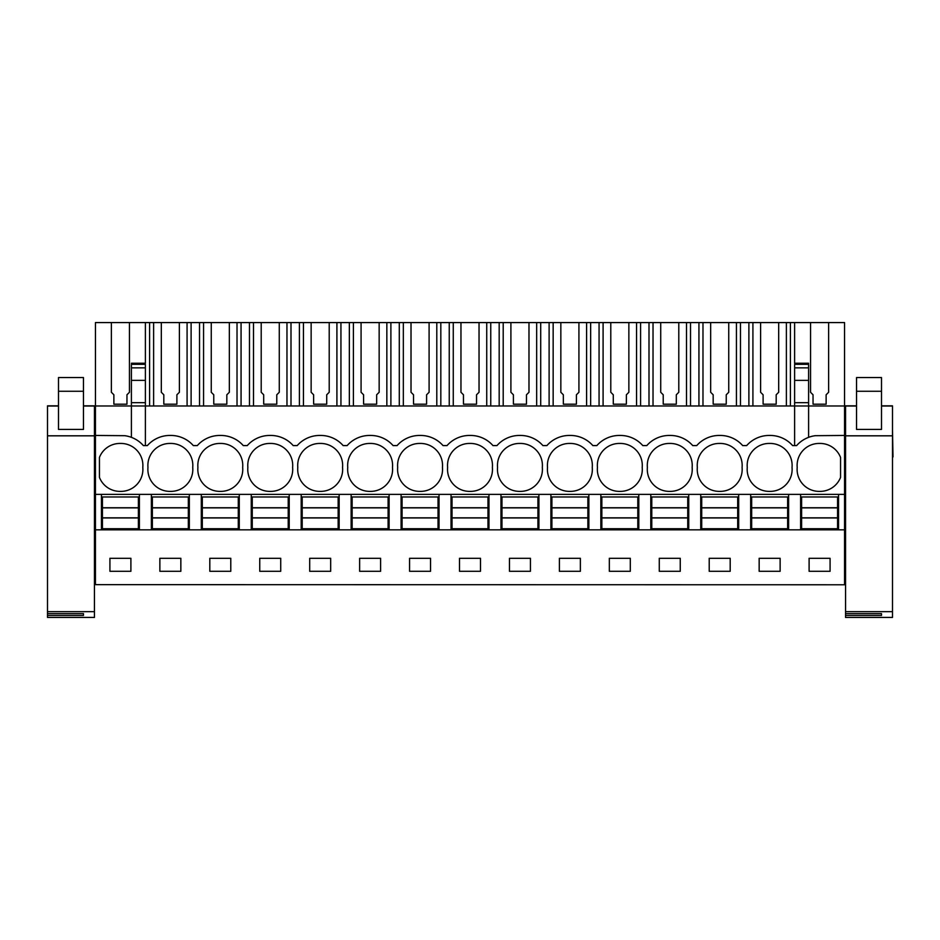 <?xml version="1.0" encoding="UTF-8"?>
<svg xmlns="http://www.w3.org/2000/svg" width="940" height="940" viewBox="0 0 940 940"><rect width="100%" height="100%" fill="white"/><g stroke="black" fill="none" stroke-linecap="round" stroke-linejoin="round"><path stroke-width="1.41" d="M95.445 584.645L844.555 584.774L95.445 584.645L95.445 529.831L101.438 529.831L101.438 494.37L95.445 494.37L95.445 529.831M111.378 322.573L129.45 322.573L129.45 392.274L126.959 394.777L126.959 404.2L113.869 404.2L113.869 394.777L111.378 392.274L111.378 322.573L95.445 322.573L95.445 494.37M810.55 322.573L828.622 322.573L828.622 392.274L826.131 394.777L826.131 404.2L813.041 404.2L813.041 394.777L810.55 392.274L810.55 322.573L778.684 322.573L778.684 392.274L776.193 394.777L776.193 404.2L763.104 404.2L763.104 394.777L760.601 392.274L760.601 322.573L728.747 322.573L728.747 392.274L726.244 394.777L726.244 404.2L713.166 404.2L713.166 394.777L710.664 392.274L710.664 322.573L678.798 322.573L678.798 392.274L676.307 394.777L676.307 404.2L663.217 404.2L663.217 394.777L660.726 392.274L660.726 322.573L628.86 322.573L628.86 392.274L626.369 394.777L626.369 404.2L613.28 404.2L613.28 394.777L610.789 392.274L610.789 322.573L578.923 322.573L578.923 392.274L576.42 394.777L576.42 404.2L563.342 404.2L563.342 394.777L560.839 392.274L560.839 322.573L528.985 322.573L528.985 392.274L526.482 394.777L526.482 404.2L513.404 404.2L513.404 394.777L510.902 392.274L510.902 322.573L479.036 322.573L479.036 392.274L476.545 394.777L476.545 404.2L463.455 404.2L463.455 394.777L460.964 392.274L460.964 322.573L429.098 322.573L429.098 392.274L426.596 394.777L426.596 404.2L413.518 404.2L413.518 394.777L411.015 392.274L411.015 322.573L379.161 322.573L379.161 392.274L376.658 394.777L376.658 404.2L363.58 404.2L363.58 394.777L361.078 392.274L361.078 322.573L329.212 322.573L329.212 392.274L326.721 394.777L326.721 404.2L313.631 404.2L313.631 394.777L311.14 392.274L311.14 322.573L279.274 322.573L279.274 392.274L276.783 394.777L276.783 404.2L263.693 404.2L263.693 394.777L261.203 392.274L261.203 322.573L229.337 322.573L229.337 392.274L226.834 394.777L226.834 404.2L213.756 404.2L213.756 394.777L211.253 392.274L211.253 322.573L179.399 322.573L179.399 392.274L176.896 394.777L176.896 404.2L163.807 404.2L163.807 394.777L161.316 392.274L161.316 322.573L129.45 322.573M808.6 364.978L808.6 405.974L844.555 405.974L844.555 322.573L828.622 322.573M161.316 322.573L179.399 322.573M211.253 322.573L229.337 322.573M261.203 322.573L279.274 322.573M311.14 322.573L329.212 322.573M361.078 322.573L379.161 322.573M411.015 322.573L429.098 322.573M460.964 322.573L479.036 322.573M510.902 322.573L528.985 322.573M560.839 322.573L578.923 322.573M610.789 322.573L628.86 322.573M660.726 322.573L678.798 322.573M710.664 322.573L728.747 322.573M760.601 322.573L778.684 322.573M131.4 363.251L145.383 363.251L145.383 322.573M95.445 405.974L131.4 405.974L131.4 437.335M95.445 435.443L124.703 435.69A29.963 29.963 0 0 1 143.385 445.595L145.383 445.595L145.383 405.974L808.6 405.974L808.6 437.335M145.383 445.595L147.38 445.595A29.963 29.963 0 0 1 169.858 435.443L170.857 435.443A29.963 29.963 0 0 1 193.323 445.595L197.318 445.595A29.963 29.963 0 0 1 219.796 435.443L220.794 435.443A29.963 29.963 0 0 1 243.272 445.595L247.267 445.595A29.963 29.963 0 0 1 269.733 435.443L270.732 435.443A29.963 29.963 0 0 1 293.209 445.595L297.204 445.595A29.963 29.963 0 0 1 319.682 435.443L320.681 435.443A29.963 29.963 0 0 1 343.147 445.595L347.142 445.595A29.963 29.963 0 0 1 369.62 435.443L370.619 435.443A29.963 29.963 0 0 1 393.096 445.595L397.091 445.595A29.963 29.963 0 0 1 419.557 435.443L420.556 435.443A29.963 29.963 0 0 1 443.034 445.595L447.029 445.595A29.963 29.963 0 0 1 469.495 435.443L470.505 435.443A29.963 29.963 0 0 1 492.971 445.595L496.966 445.595A29.963 29.963 0 0 1 519.444 435.443L520.443 435.443A29.963 29.963 0 0 1 542.909 445.595L546.904 445.595A29.963 29.963 0 0 1 569.381 435.443L570.38 435.443A29.963 29.963 0 0 1 592.858 445.595L596.853 445.595A29.963 29.963 0 0 1 619.319 435.443L620.318 435.443A29.963 29.963 0 0 1 642.795 445.595L646.791 445.595A29.963 29.963 0 0 1 669.268 435.443L670.267 435.443A29.963 29.963 0 0 1 692.733 445.595L696.728 445.595A29.963 29.963 0 0 1 719.206 435.443L720.205 435.443A29.963 29.963 0 0 1 742.682 445.595L746.677 445.595A29.963 29.963 0 0 1 769.143 435.443L770.142 435.443A29.963 29.963 0 0 1 792.62 445.595L796.615 445.595A29.963 29.963 0 0 1 815.297 435.69L844.555 435.443L844.555 584.645M142.798 467.403A21.973 21.973 0 0 0 120.414 443.445A21.973 21.973 0 0 0 99.44 457.439L99.44 477.379A21.973 21.973 0 0 0 120.414 491.373A21.973 21.973 0 0 0 142.798 467.403M542.321 467.403A21.973 21.973 0 0 0 519.938 443.445A21.973 21.973 0 0 0 497.554 467.403A21.973 21.973 0 0 0 519.938 491.373A21.973 21.973 0 0 0 542.321 467.403M220.301 491.373A21.973 21.973 0 0 0 242.673 467.403A21.973 21.973 0 0 0 220.301 443.445A21.973 21.973 0 0 0 197.917 467.403A21.973 21.973 0 0 0 220.301 491.373M247.855 467.403A21.973 21.973 0 0 0 270.238 491.373A21.973 21.973 0 0 0 292.622 467.403A21.973 21.973 0 0 0 270.238 443.445A21.973 21.973 0 0 0 247.855 467.403M320.176 491.373A21.973 21.973 0 0 0 342.56 467.403A21.973 21.973 0 0 0 320.176 443.445A21.973 21.973 0 0 0 297.792 467.403A21.973 21.973 0 0 0 320.176 491.373M470 491.373A21.973 21.973 0 0 0 492.384 467.403A21.973 21.973 0 0 0 470 443.445A21.973 21.973 0 0 0 447.616 467.403A21.973 21.973 0 0 0 470 491.373M442.446 467.403A21.973 21.973 0 0 0 420.062 443.445A21.973 21.973 0 0 0 397.679 467.403A21.973 21.973 0 0 0 420.062 491.373A21.973 21.973 0 0 0 442.446 467.403M370.113 443.445A21.973 21.973 0 0 0 347.741 467.403A21.973 21.973 0 0 0 370.113 491.373A21.973 21.973 0 0 0 392.497 467.403A21.973 21.973 0 0 0 370.113 443.445M669.762 491.373A21.973 21.973 0 0 0 692.145 467.403A21.973 21.973 0 0 0 669.762 443.445A21.973 21.973 0 0 0 647.378 467.403A21.973 21.973 0 0 0 669.762 491.373M642.208 467.403A21.973 21.973 0 0 0 619.824 443.445A21.973 21.973 0 0 0 597.441 467.403A21.973 21.973 0 0 0 619.824 491.373A21.973 21.973 0 0 0 642.208 467.403M569.887 443.445A21.973 21.973 0 0 0 547.503 467.403A21.973 21.973 0 0 0 569.887 491.373A21.973 21.973 0 0 0 592.259 467.403A21.973 21.973 0 0 0 569.887 443.445M719.699 491.373A21.973 21.973 0 0 0 742.083 467.403A21.973 21.973 0 0 0 719.699 443.445A21.973 21.973 0 0 0 697.327 467.403A21.973 21.973 0 0 0 719.699 491.373M147.968 467.403A21.973 21.973 0 0 0 170.351 491.373A21.973 21.973 0 0 0 192.735 467.403A21.973 21.973 0 0 0 170.351 443.445A21.973 21.973 0 0 0 147.968 467.403M769.649 491.373A21.973 21.973 0 0 0 792.032 467.403A21.973 21.973 0 0 0 769.649 443.445A21.973 21.973 0 0 0 747.265 467.403A21.973 21.973 0 0 0 769.649 491.373M819.586 491.373A21.973 21.973 0 0 0 840.56 477.379L840.56 457.439A21.973 21.973 0 0 0 819.586 443.445A21.973 21.973 0 0 0 797.202 467.403A21.973 21.973 0 0 0 819.586 491.373M101.438 494.37L800.61 494.37L800.61 529.831L844.555 529.831M844.555 494.37L800.61 494.37M788.625 494.37L788.625 529.831L800.61 529.831M788.625 529.831L101.438 529.831M130.895 571.285L130.895 558.301L109.921 558.301L109.921 571.285L130.895 571.285M609.332 558.301L630.305 558.301L630.305 571.285L609.332 571.285L609.332 558.301M580.368 571.285L559.394 571.285L559.394 558.301L580.368 558.301L580.368 571.285M709.218 558.301L730.192 558.301L730.192 571.285L709.218 571.285L709.218 558.301M680.255 571.285L659.281 571.285L659.281 558.301L680.255 558.301L680.255 571.285M259.745 558.301L259.745 571.285L280.719 571.285L280.719 558.301L259.745 558.301M330.669 571.285L330.669 558.301L309.695 558.301L309.695 571.285L330.669 571.285M159.871 558.301L159.871 571.285L180.844 571.285L180.844 558.301L159.871 558.301M209.808 558.301L209.808 571.285L230.782 571.285L230.782 558.301L209.808 558.301M480.493 571.285L480.493 558.301L459.507 558.301L459.507 571.285L480.493 571.285M509.457 558.301L509.457 571.285L530.43 571.285L530.43 558.301L509.457 558.301M380.606 571.285L380.606 558.301L359.632 558.301L359.632 571.285L380.606 571.285M409.57 558.301L409.57 571.285L430.544 571.285L430.544 558.301L409.57 558.301M759.156 558.301L759.156 571.285L780.13 571.285L780.13 558.301L759.156 558.301M809.105 558.301L809.105 571.285L830.079 571.285L830.079 558.301L809.105 558.301M47.505 459.919L47.505 429.956M47.505 467.403L47.505 459.096M95.445 467.403L94.447 467.403M131.4 402.673L131.4 405.974L145.383 405.974L145.383 402.673L131.4 402.673L131.4 364.978M139.39 494.37L139.39 529.831M151.375 494.37L151.375 529.831M145.383 402.673L145.383 364.978M844.555 405.974L844.555 435.443M808.6 363.251L794.617 363.251L794.617 322.573M838.562 494.37L838.562 529.831M892.495 456.922L892.495 467.403M845.553 467.403L844.555 467.403M893 456.922L892.495 429.956M794.617 364.978L794.617 402.673L808.6 402.673M794.617 402.673L794.617 445.595M191.114 405.974L191.114 322.573M199.527 405.974L199.527 322.573M187.084 405.974L187.084 322.573M153.62 405.974L153.62 322.573M149.589 405.974L149.589 322.573M189.328 494.37L189.328 529.831M201.313 494.37L201.313 529.831M241.063 405.974L241.063 322.573M249.476 405.974L249.476 322.573M237.021 405.974L237.021 322.573M203.569 405.974L203.569 322.573M239.277 494.37L239.277 529.831M251.262 494.37L251.262 529.831M291 405.974L291 322.573M299.413 405.974L299.413 322.573M286.97 405.974L286.97 322.573M253.506 405.974L253.506 322.573M289.214 494.37L289.214 529.831M301.2 494.37L301.2 529.831M340.938 405.974L340.938 322.573M349.351 405.974L349.351 322.573M336.908 405.974L336.908 322.573M303.444 405.974L303.444 322.573M339.152 494.37L339.152 529.831M351.137 494.37L351.137 529.831M390.887 405.974L390.887 322.573M399.288 405.974L399.288 322.573M386.845 405.974L386.845 322.573M353.393 405.974L353.393 322.573M389.101 494.37L389.101 529.831M401.086 494.37L401.086 529.831M440.825 405.974L440.825 322.573M449.238 405.974L449.238 322.573M436.795 405.974L436.795 322.573M403.331 405.974L403.331 322.573M439.039 494.37L439.039 529.831M451.024 494.37L451.024 529.831M490.762 405.974L490.762 322.573M499.175 405.974L499.175 322.573M486.732 405.974L486.732 322.573M453.268 405.974L453.268 322.573M488.976 494.37L488.976 529.831M500.961 494.37L500.961 529.831M540.712 405.974L540.712 322.573M549.113 405.974L549.113 322.573M536.67 405.974L536.67 322.573M503.206 405.974L503.206 322.573M538.914 494.37L538.914 529.831M550.899 494.37L550.899 529.831M590.649 405.974L590.649 322.573M599.062 405.974L599.062 322.573M586.607 405.974L586.607 322.573M553.155 405.974L553.155 322.573M588.863 494.37L588.863 529.831M600.848 494.37L600.848 529.831M640.587 405.974L640.587 322.573M649 405.974L649 322.573M636.556 405.974L636.556 322.573M603.092 405.974L603.092 322.573M638.8 494.37L638.8 529.831M650.786 494.37L650.786 529.831M690.524 405.974L690.524 322.573M698.937 405.974L698.937 322.573M686.494 405.974L686.494 322.573M653.03 405.974L653.03 322.573M688.738 494.37L688.738 529.831M700.723 494.37L700.723 529.831M740.473 405.974L740.473 322.573M748.886 405.974L748.886 322.573M736.431 405.974L736.431 322.573M702.979 405.974L702.979 322.573M738.687 494.37L738.687 529.831M750.672 494.37L750.672 529.831M790.411 405.974L790.411 322.573M786.38 405.974L786.38 322.573M752.917 405.974L752.917 322.573M102.437 517.952L138.392 517.952L138.392 528.738L102.437 528.738L102.437 507.753L138.392 507.753L138.392 496.978L102.437 496.978L102.437 507.753M138.392 517.952L138.392 507.753M102.437 517.834L138.392 517.834M102.437 507.882L138.392 507.882M152.374 517.952L188.329 517.952L188.329 528.738L152.374 528.738L152.374 507.753L188.329 507.753L188.329 496.978L152.374 496.978L152.374 507.753M188.329 517.952L188.329 507.753M152.374 517.834L188.329 517.834M152.374 507.882L188.329 507.882M202.312 517.952L238.278 517.952L238.278 528.738L202.312 528.738L202.312 507.753L238.278 507.753L238.278 496.978L202.312 496.978L202.312 507.753M238.278 517.952L238.278 507.753M202.312 517.834L238.278 517.834M202.312 507.882L238.278 507.882M252.261 517.952L288.216 517.952L288.216 528.738L252.261 528.738L252.261 507.753L288.216 507.753L288.216 496.978L252.261 496.978L252.261 507.753M288.216 517.952L288.216 507.753M252.261 517.834L288.216 517.834M252.261 507.882L288.216 507.882M302.198 517.952L338.153 517.952L338.153 528.738L302.198 528.738L302.198 507.753L338.153 507.753L338.153 496.978L302.198 496.978L302.198 507.753M338.153 517.952L338.153 507.753M302.198 517.834L338.153 517.834M302.198 507.882L338.153 507.882M352.136 517.952L388.103 517.952L388.103 528.738L352.136 528.738L352.136 507.753L388.103 507.753L388.103 496.978L352.136 496.978L352.136 507.753M388.103 517.952L388.103 507.753M352.136 517.834L388.103 517.834M352.136 507.882L388.103 507.882M402.085 517.952L438.04 517.952L438.04 528.738L402.085 528.738L402.085 507.753L438.04 507.753L438.04 496.978L402.085 496.978L402.085 507.753M438.04 517.952L438.04 507.753M402.085 517.834L438.04 517.834M402.085 507.882L438.04 507.882M452.022 517.952L487.978 517.952L487.978 528.738L452.022 528.738L452.022 507.753L487.978 507.753L487.978 496.978L452.022 496.978L452.022 507.753M487.978 517.952L487.978 507.753M452.022 517.834L487.978 517.834M452.022 507.882L487.978 507.882M501.96 517.952L537.915 517.952L537.915 528.738L501.96 528.738L501.96 507.753L537.915 507.753L537.915 496.978L501.96 496.978L501.96 507.753M537.915 517.952L537.915 507.753M501.96 517.834L537.915 517.834M501.96 507.882L537.915 507.882M551.898 517.952L587.864 517.952L587.864 528.738L551.898 528.738L551.898 507.753L587.864 507.753L587.864 496.978L551.898 496.978L551.898 507.753M587.864 517.952L587.864 507.753M551.898 517.834L587.864 517.834M551.898 507.882L587.864 507.882M601.847 517.952L637.802 517.952L637.802 528.738L601.847 528.738L601.847 507.753L637.802 507.753L637.802 496.978L601.847 496.978L601.847 507.753M637.802 517.952L637.802 507.753M601.847 517.834L637.802 517.834M601.847 507.882L637.802 507.882M651.784 517.952L687.739 517.952L687.739 528.738L651.784 528.738L651.784 507.753L687.739 507.753L687.739 496.978L651.784 496.978L651.784 507.753M687.739 517.952L687.739 507.753M651.784 517.834L687.739 517.834M651.784 507.882L687.739 507.882M701.722 517.952L737.689 517.952L737.689 528.738L701.722 528.738L701.722 507.753L737.689 507.753L737.689 496.978L701.722 496.978L701.722 507.753M737.689 517.952L737.689 507.753M701.722 517.834L737.689 517.834M701.722 507.882L737.689 507.882M751.671 517.952L787.626 517.952L787.626 528.738L751.671 528.738L751.671 507.753L787.626 507.753L787.626 496.978L751.671 496.978L751.671 507.753M787.626 517.952L787.626 507.753M751.671 517.834L787.626 517.834M751.671 507.882L787.626 507.882M801.609 517.952L837.564 517.952L837.564 528.738L801.609 528.738L801.609 507.753L837.564 507.753L837.564 496.978L801.609 496.978L801.609 507.753M837.564 517.952L837.564 507.753M801.609 517.834L837.564 517.834M801.609 507.882L837.564 507.882M94.447 405.833L83.46 405.833L94.447 405.845L94.447 617.427L47.505 617.427L47.505 615.442L83.46 615.442L83.46 613.632L83.46 615.442M47.505 405.833L58.492 405.845L47.505 405.833L47.505 435.819L94.447 435.819M58.492 429.416L83.46 429.416L83.46 377.551L58.492 377.551L58.492 429.416M94.447 611.646L47.505 611.646L47.505 435.819M47.505 611.646L47.505 613.632L83.46 613.632M47.505 615.442L47.505 613.632M892.495 405.833L881.509 405.833L892.495 405.845L892.495 617.427L845.553 617.427L845.553 615.442L881.509 615.442L881.509 613.632L881.509 615.442M845.553 405.833L856.54 405.845L845.553 405.833L845.553 435.819L892.495 435.819M856.54 429.416L881.509 429.416L881.509 377.551L856.54 377.551L856.54 429.416M892.495 611.646L845.553 611.646L845.553 435.819M845.553 611.646L845.553 613.632L881.509 613.632M845.553 615.442L845.553 613.632M95.445 430.497L94.447 430.497M95.445 459.096L94.447 459.096M95.445 432.952L94.447 432.952M145.383 364.321L131.4 364.321M145.383 367.846L131.4 367.846M145.383 380.359L131.4 380.359M845.553 430.497L844.555 430.497M845.553 459.096L844.555 459.096M845.553 432.952L844.555 432.952M794.617 364.321L808.6 364.321M794.617 367.846L808.6 367.846M794.617 380.359L808.6 380.359M94.447 406.033L83.46 406.033M58.492 406.033L47.505 406.033M58.492 391.263L83.46 391.263M892.495 406.033L881.509 406.033M856.54 406.033L845.553 406.033M856.54 391.263L881.509 391.263M95.445 429.956L94.447 429.956M95.445 459.919L94.447 459.919M845.553 429.956L844.555 429.956M845.553 459.919L844.555 459.919"/></g></svg>
